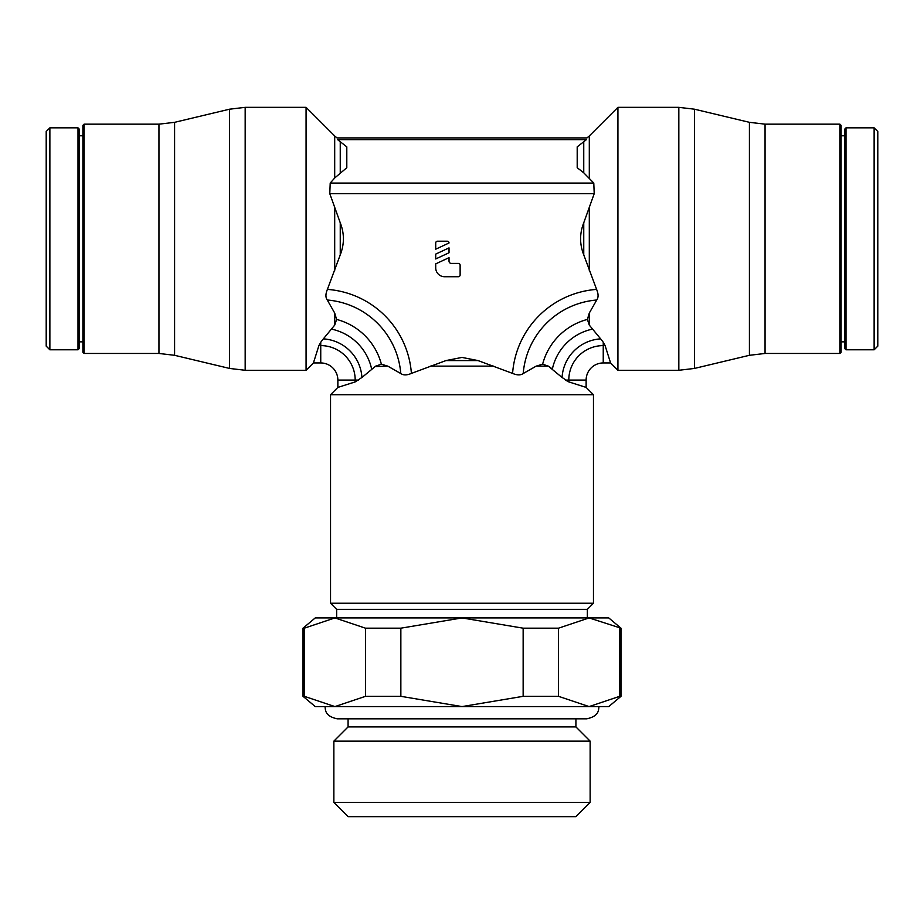 <?xml version="1.0" encoding="UTF-8"?>
<svg xmlns="http://www.w3.org/2000/svg" width="924" height="924" viewBox="0 0 924 924"><rect width="100%" height="100%" fill="white"/><g stroke="black" fill="none" stroke-linecap="round" stroke-linejoin="round"><path stroke-width="1.39" d="M561.977 377.396L568.803 381.901L568.803 380.064L586.128 380.064A17.117 17.117 0 0 1 603.245 362.947L603.245 345.611A34.442 34.442 0 0 0 568.803 380.064L565.384 380.064L568.803 381.901L586.128 387.399L593.462 394.733L330.538 394.733L330.538 603.245L593.462 603.245L587.352 609.366L336.648 609.366L330.538 603.245M323.423 338.785L320.743 342.215L320.743 345.611A34.442 34.442 0 0 1 355.186 380.064L337.861 380.064A17.117 17.117 0 0 0 320.743 362.947L313.409 362.947L306.075 370.281L306.075 107.346L245.172 107.346L229.545 109.194L174.59 122.326L158.951 124.163L84.107 124.163L82.883 125.387L82.883 352.24L84.107 353.465L158.951 353.465L158.951 124.163M158.951 353.465L174.59 355.301L229.545 368.433L245.172 370.281L306.075 370.281M340.251 254.839L327.396 289.397A90.91 90.91 0 0 1 411.399 373.412L445.98 360.568L462 357.426L478.02 360.568L512.589 373.412A90.91 90.91 0 0 1 596.604 289.397L583.749 254.839C579.556 244.155 579.556 233.472 583.749 222.788L594.213 193.659L329.787 193.659L340.251 222.788C344.444 233.472 344.444 244.155 340.251 254.839L340.251 222.788M594.213 193.659L593.786 183.067L583.76 172.823L577.2 167.718L577.2 146.858L586.417 139.651C587.167 137.341 587.167 137.341 586.417 139.651L337.583 139.651C336.833 137.341 336.833 137.341 337.583 139.651C336.833 137.341 336.833 137.341 337.583 139.651L346.8 146.858L346.8 167.718L334.696 177.997L334.696 135.967L306.075 107.346M320.743 362.947L320.743 345.611L318.907 345.611L320.743 342.215L318.907 345.611L313.409 362.947M605.093 345.611L603.245 345.611L603.245 342.203L605.093 345.611L610.591 362.947L617.925 370.281L678.828 370.281L678.828 107.346L617.925 107.346L589.304 135.967L589.304 177.997M334.684 313.028L336.613 319.438L334.696 325.121L323.354 338.865A41.28 41.28 0 0 1 361.931 377.477L375.698 366.123L381.369 364.206L387.757 366.123L400.785 373.55C403.395 375.41 407.01 375.329 411.642 373.308M337.861 380.064L337.861 387.41L355.186 381.912L362.012 377.408M387.757 366.123L374.936 366.585M874.127 127.835L877.8 131.497L877.8 346.13L874.127 349.792L846.003 349.792L844.779 348.567L844.779 129.06L846.003 127.835L874.127 127.835L874.127 349.792M841.117 135.782L844.779 135.782M844.779 341.845L841.117 341.845M678.828 107.346L694.455 109.194L749.41 122.326L765.049 124.163L839.893 124.163L841.117 125.387L841.117 352.24L839.893 353.465L765.049 353.465L749.41 355.301L694.455 368.433L678.828 370.281M839.893 124.163L839.893 353.465M49.873 127.835L46.2 131.497L46.2 346.13L49.873 349.792L77.997 349.792L77.997 127.835L49.873 127.835L49.873 349.792M82.883 341.845L79.221 341.845L79.221 129.06L77.997 127.835M82.883 135.782L79.221 135.782M598.971 706.583C598.486 709.921 599.226 716.192 586.74 718.814L337.26 718.814C324.774 716.192 325.514 709.921 325.029 706.583L589.096 706.583L558.523 696.326L523.146 696.326L523.146 628.181L558.523 628.181L589.096 617.925L315.246 617.925L303.014 628.181L304.331 628.181L304.331 696.326L303.014 696.326L303.014 628.181M558.523 628.181L558.523 696.326M333.864 802.448L590.136 802.448L575.918 816.654L348.082 816.654L333.864 802.448L333.864 741.129L590.136 741.129L575.918 726.911L575.918 718.814M348.082 718.814L348.082 726.911L575.918 726.911M620.986 628.181L608.754 617.925L589.096 617.925L620.986 628.181L620.986 696.326L619.669 696.326L619.669 628.181M365.477 628.181L400.854 628.181L400.854 696.326L365.477 696.326L365.477 628.181L334.904 617.925L304.331 628.181M303.014 696.326L315.246 706.583L334.904 706.583L304.331 696.326M365.477 696.326L334.904 706.583M523.146 696.326L462 706.583L400.854 696.326M619.669 696.326L589.096 706.583L608.754 706.583L620.986 696.326M400.854 628.181L462 617.925L523.146 628.181M84.107 353.465L84.107 124.163M77.997 349.792L79.221 348.567L79.221 238.808M512.335 373.296C516.99 375.317 520.605 375.398 523.203 373.539L536.209 366.123L542.631 364.195L548.313 366.123L562.058 377.466A41.28 41.28 0 0 1 600.646 338.865L589.304 325.121L587.387 319.438L589.316 313.017M551.744 368.561L549.064 366.585M327.512 289.154C325.491 293.797 325.41 297.424 327.281 300.011L334.696 313.028L334.696 325.121M589.304 325.121L589.304 313.017L596.731 300.011C598.59 297.401 598.509 293.786 596.488 289.154M617.925 107.346L617.925 370.281M603.245 342.203L600.577 338.785M329.787 193.659L330.214 183.067L334.696 177.997M435.712 267.845L435.712 263.871L449.029 257.657L449.029 261.192A2.218 2.218 0 0 0 451.247 263.409L458.35 263.409A1.779 1.779 0 0 1 460.129 265.188L460.129 274.948A1.779 1.779 0 0 1 458.35 276.726L444.583 276.726A8.882 8.882 0 0 1 435.712 267.845M449.029 247.886L449.029 252.76L435.712 258.963L435.712 254.1L449.029 247.886M437.479 241.21L447.239 241.21A1.779 1.779 0 0 1 449.029 242.989L435.712 249.203L435.712 242.989A1.779 1.779 0 0 1 437.479 241.21M334.696 270.536L334.696 207.092M583.749 222.788L583.749 254.839M589.304 207.092L589.304 270.536M493.728 366.123L430.272 366.123M478.02 360.568L445.98 360.568M846.003 127.835L846.003 349.792M765.049 124.163L765.049 353.465M749.41 122.326L749.41 355.301M694.455 109.194L694.455 368.433M174.59 355.301L174.59 122.326M245.172 370.281L245.172 107.346M229.545 368.433L229.545 109.194M548.313 366.123L536.209 366.123M358.616 380.064L355.186 380.064L355.186 381.912M371.644 369.069A52.079 52.079 0 0 0 331.751 329.163M336.613 319.438A62.67 62.67 0 0 1 381.369 364.206M327.281 300.011A80.319 80.319 0 0 1 400.785 373.539M596.719 300.011A80.319 80.319 0 0 0 523.203 373.539M587.387 319.438A62.67 62.67 0 0 0 542.631 364.195M592.249 329.163A52.079 52.079 0 0 0 552.356 369.069M583.749 141.742L583.749 172.823M340.251 172.823L340.251 141.742M593.797 183.067L330.203 183.067M337.861 387.41L330.538 394.733M336.648 617.925L336.648 609.366M590.136 802.448L590.136 741.129M348.082 726.911L333.864 741.129M587.352 617.925L587.352 609.366M593.462 394.733L593.462 603.245M334.696 135.967L337.029 137.919L586.971 137.919L589.304 135.967M610.591 362.947L603.245 362.947M586.128 380.064L586.128 387.399"/></g></svg>
